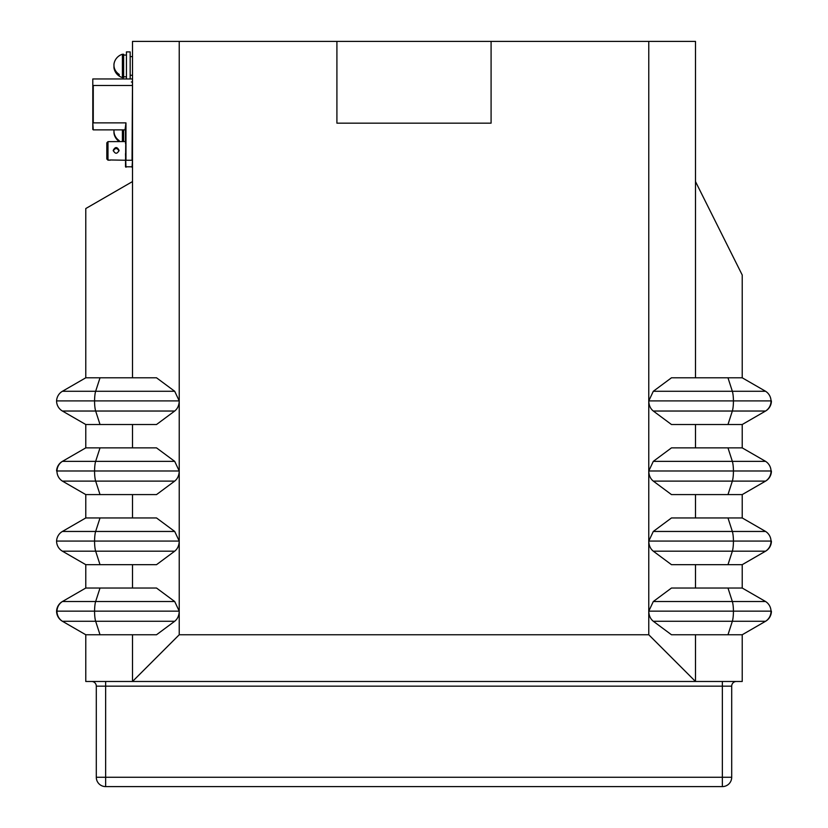 <?xml version="1.0" encoding="UTF-8"?>
<svg xmlns="http://www.w3.org/2000/svg" width="828" height="828" viewBox="0 0 828 828"><rect width="100%" height="100%" fill="white"/><g stroke="black" fill="none" stroke-linecap="round" stroke-linejoin="round"><path stroke-width="1.24" d="M92.798 78.96L92.798 129.416L92.798 78.96L132.511 78.96L132.035 160.249L125.97 160.249L125.97 122.875L93.264 122.875L93.264 85.501L132.511 85.501M131.341 81.993L132.035 81.993M132.511 166.79L125.494 166.79L125.97 122.875L125.028 129.882L93.264 129.882L92.798 122.875M107.982 141.64L107.982 159.97L110.31 160.166L107.982 160.166L106.812 158.976L106.812 142.83L107.982 141.64L125.494 141.557L125.494 126.487M119.077 150.375C117.131 146.649 115.185 146.649 113.229 150.375C115.185 154.174 117.131 154.174 119.077 150.375M125.494 153.708L125.97 167.256M125.494 141.557L125.494 143.379M110.31 159.97L125.494 160.249M119.025 150.903C117.11 147.767 115.195 147.767 113.281 150.903M106.812 158.779L107.982 159.97M113.964 64.522A12.099 7.442 180 0 1 113.964 64.46A12.099 7.442 -0 0 1 114.047 63.559A12.099 7.442 -0 0 1 114.078 63.435M113.964 67.327A12.099 7.442 180 0 0 114.047 68.3A12.099 7.442 180 0 0 114.057 68.351M113.964 130.638A12.099 10.412 180 0 1 113.964 130.389A12.099 10.412 -0 0 1 113.974 129.882M113.964 132.045A12.099 10.412 180 0 0 114.057 133.629A12.099 10.412 180 0 0 114.378 135.016A12.234 12.234 0 0 0 119.18 141.464L119.191 140.615L119.191 141.464A12.099 11.778 -0 0 1 117.048 139.621A12.234 12.234 0 0 0 119.325 141.557M114.14 68.724A12.099 8.559 -0 0 1 114.109 68.569A12.099 8.559 -0 0 1 113.964 67.244A12.099 8.559 180 0 1 113.964 67.182M114.109 68.569A12.234 12.234 0 0 0 122.399 77.604L122.399 54.244A12.234 12.234 0 0 0 114.109 63.28A12.099 8.559 -0 0 0 113.964 64.677M130.172 78.484L130.172 51.916L126.436 51.916L126.436 78.484M114.802 70.742A12.234 12.234 0 0 0 122.399 77.604L123.631 77.604L123.631 54.244L122.399 54.244A12.234 12.234 0 0 0 114.802 61.106A12.099 11.147 -0 0 0 114.057 66.633A12.099 11.147 -0 0 0 119.191 74.385L119.191 75.834A12.099 11.147 -0 0 1 114.802 70.742A12.099 11.147 -0 0 1 113.964 66.654A12.099 11.147 180 0 1 113.985 65.93M119.191 75.834L119.191 74.385M122.399 129.882L122.399 141.557M117.048 139.621A12.099 11.778 -0 0 1 113.964 131.755A12.099 11.778 180 0 1 113.964 130.99A12.099 11.882 -0 0 1 113.964 130.959M114.005 129.882A12.099 11.778 -0 0 0 119.191 140.615M123.631 129.882L123.631 141.557M113.964 64.957A12.099 9.418 180 0 1 113.964 64.76A12.099 9.418 -0 0 1 114.181 62.949A12.099 9.418 -0 0 1 114.378 62.317M113.964 66.892A12.099 9.418 180 0 0 114.057 68.31A12.099 9.418 180 0 0 114.181 68.91A12.234 12.234 0 0 0 122.399 77.604M132.511 634.755L132.511 681.475L85.781 681.475L85.781 634.755L62.421 621.269A11.685 11.685 0 0 1 56.583 611.157L94.568 611.157A11.685 2.184 90 0 0 95.655 621.269L174.687 621.269C177.596 618.93 179.107 615.556 179.231 611.157L179.231 41.4L695.489 41.4L695.489 181.56L742.219 275.01L742.219 377.796L765.59 391.282L742.219 377.796L671.477 377.796L653.302 391.282L648.769 400.907L648.769 41.4M742.219 634.755L671.477 634.755L653.313 621.269C650.404 618.93 648.893 615.556 648.769 611.157L771.417 611.157A11.685 11.685 0 0 1 765.579 621.269L742.219 634.755L742.219 681.475L695.489 681.475L695.489 634.755M648.769 634.755L179.231 634.755L132.511 681.475L695.489 681.475L648.769 634.755L648.769 400.907C648.893 405.316 650.404 408.69 653.313 411.03L671.477 424.516L727.978 424.516L732.345 411.03L653.313 411.03M91.629 681.475A4.668 4.668 0 0 1 96.296 686.153L96.296 777.254A9.346 9.346 0 0 0 105.642 786.6L105.642 686.153L722.358 686.153L722.358 777.254L96.296 777.254A9.346 9.346 0 0 0 105.642 786.6L722.358 786.6A9.346 9.346 0 0 0 731.704 777.254L722.358 777.254L722.358 786.6M722.358 681.475L722.358 686.153L731.704 686.153A4.668 4.668 0 0 1 736.371 681.475A4.668 4.668 0 0 0 731.704 686.153L731.704 777.254M179.231 634.755L179.231 611.157L94.568 611.157A11.685 2.184 -90 0 1 95.655 601.532L174.698 601.532L156.523 588.035L100.022 588.035L95.655 601.532L62.41 601.532A11.685 11.685 0 0 0 56.583 611.157A11.685 11.685 -90 0 1 62.41 601.532L85.781 588.035L85.781 564.675L62.421 551.189A11.685 11.685 0 0 1 56.583 541.077A11.685 11.685 -90 0 1 62.41 531.452L174.698 531.452L179.231 541.077L94.568 541.077A11.685 2.184 -90 0 1 95.655 531.452L100.022 517.955L85.781 517.955L85.781 494.595L62.421 481.109L85.781 494.595L156.523 494.595L174.687 481.109C177.596 478.77 179.107 475.396 179.231 470.987L94.568 470.987A11.685 2.184 -90 0 1 95.655 461.362L174.698 461.362L179.231 470.987M174.687 621.269L156.523 634.755L85.781 634.755M491.087 41.4L491.087 123.165L336.913 123.165L336.913 41.4M179.231 400.907L94.568 400.907A11.685 2.184 90 0 0 95.655 411.03L174.687 411.03C177.596 408.69 179.107 405.316 179.231 400.907L174.698 391.282L156.523 377.796L85.781 377.796L85.781 208.542L132.511 181.56L132.511 41.4L179.231 41.4M132.511 181.56L132.511 377.796M174.687 411.03L156.523 424.516L85.781 424.516L62.421 411.03A11.685 11.685 0 0 1 56.583 400.907A11.685 11.685 -90 0 1 62.41 391.282L174.698 391.282M132.511 424.516L132.511 447.876M174.698 461.362L156.523 447.876L100.022 447.876L95.655 461.362L62.41 461.362A11.685 11.685 -90 0 0 56.583 470.987L94.568 470.987A11.685 2.184 90 0 0 95.655 481.109L174.687 481.109M132.511 494.595L132.511 517.955M174.698 531.452L156.523 517.955L100.022 517.955M85.781 517.955L62.41 531.452A11.685 11.685 0 0 0 56.583 541.077L94.568 541.077A11.685 2.184 90 0 0 95.655 551.189L174.687 551.189C177.596 548.85 179.107 545.476 179.231 541.077M174.687 551.189L156.523 564.675L85.781 564.675M132.511 564.675L132.511 588.035M174.698 601.532L179.231 611.157M653.302 601.532L671.477 588.035L742.219 588.035L765.59 601.532A11.685 11.685 0 0 1 765.579 621.269L732.345 621.269A11.685 2.184 90 0 0 733.432 611.157A11.685 2.184 -90 0 0 732.345 601.532L653.302 601.532L648.769 611.157M695.489 588.035L695.489 564.675M653.313 551.189L671.477 564.675L727.978 564.675L732.345 551.189L653.313 551.189C650.404 548.85 648.893 545.476 648.769 541.077L653.302 531.452L671.477 517.955L742.219 517.955L742.219 494.595L727.978 494.595L732.345 481.109L653.313 481.109C650.404 478.77 648.893 475.396 648.769 470.987L653.302 461.362L671.477 447.876L742.219 447.876L742.219 424.516L727.978 424.516M695.489 517.955L695.489 494.595M653.313 481.109L671.477 494.595L727.978 494.595M695.489 447.876L695.489 424.516M695.489 377.796L695.489 181.56M100.022 447.876L85.781 447.876L85.781 424.516M85.781 588.035L100.022 588.035M771.417 611.157A11.685 11.685 0 0 1 765.579 621.269A11.685 11.685 0 0 0 765.59 601.532L742.219 588.035L742.219 564.675L727.978 564.675M742.219 564.675L765.579 551.189A11.685 11.685 0 0 0 771.417 541.077L648.769 541.077M765.579 481.109L732.345 481.109A11.685 2.184 90 0 0 733.432 470.987A11.685 2.184 -90 0 0 732.345 461.362L765.59 461.362L742.219 447.876L765.59 461.362A11.685 11.685 0 0 1 765.579 481.109L742.219 494.595L765.579 481.109A11.685 11.685 0 0 0 771.417 470.987L648.769 470.987M742.219 424.516L765.579 411.03A11.685 11.685 0 0 0 771.417 400.907L648.769 400.907M742.219 517.955L765.59 531.452L742.219 517.955M85.781 447.876L62.41 461.362A11.685 11.685 0 0 0 62.421 481.109L95.655 481.109L100.022 494.595M85.781 377.796L62.41 391.282A11.685 11.685 0 0 0 56.583 400.907L94.568 400.907A11.685 2.184 -90 0 1 95.655 391.282L100.022 377.796M727.978 517.955L732.345 531.452L765.59 531.452A11.685 11.685 0 0 1 765.579 551.189L732.345 551.189A11.685 2.184 90 0 0 733.432 541.077A11.685 2.184 -90 0 0 732.345 531.452L653.302 531.452M727.978 377.796L732.345 391.282L765.59 391.282A11.685 11.685 0 0 1 765.579 411.03L732.345 411.03A11.685 2.184 90 0 0 733.432 400.907A11.685 2.184 -90 0 0 732.345 391.282L653.302 391.282M132.035 167.256L132.511 160.249M100.022 634.755L95.655 621.269L62.421 621.269A11.685 11.685 0 0 1 62.41 601.532A11.685 11.685 -90 0 0 56.583 611.157M727.978 634.755L732.345 621.269L653.313 621.269M100.022 424.516L95.655 411.03L62.421 411.03M100.022 564.675L95.655 551.189L62.421 551.189M727.978 588.035L732.345 601.532L765.59 601.532M727.978 447.876L732.345 461.362L653.302 461.362M96.296 686.153L105.642 686.153L105.642 681.475M736.371 681.475A4.668 4.668 0 0 0 731.704 686.153M126.436 55.062L123.631 55.062M126.436 76.787L123.631 76.787M122.399 54.244A12.234 12.234 0 0 0 114.181 62.949M132.511 56.583L130.172 56.583M132.511 75.276L130.172 75.276"/></g></svg>
